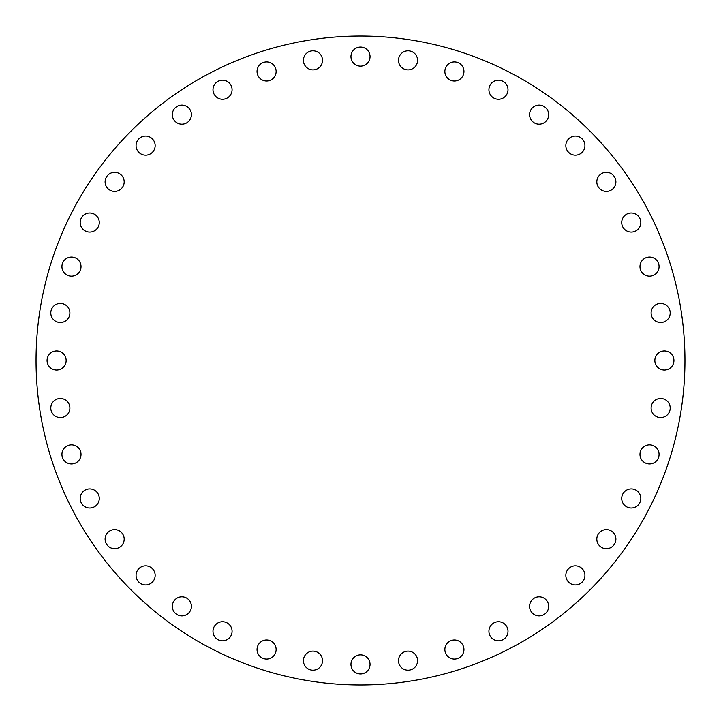 <?xml version="1.0" encoding="UTF-8"?>
<svg xmlns="http://www.w3.org/2000/svg" width="721" height="721" viewBox="0 0 721 721"><rect width="100%" height="100%" fill="white"/><g stroke="black" fill="none" stroke-linecap="round" stroke-linejoin="round"><path stroke-width="1.08" d="M222.537 80.184A9.544 9.544 0 0 0 212.992 89.728A9.544 9.544 0 0 0 222.537 99.273A9.544 9.544 0 0 0 232.081 89.728A9.544 9.544 0 0 0 222.537 80.184M266.59 61.934A9.544 9.544 0 0 0 257.046 71.478A9.544 9.544 0 0 0 266.59 81.022A9.544 9.544 0 0 0 276.134 71.478A9.544 9.544 0 0 0 266.59 61.934M312.959 50.803A9.544 9.544 0 0 0 303.415 60.348A9.544 9.544 0 0 0 312.959 69.892A9.544 9.544 0 0 0 322.503 60.348A9.544 9.544 0 0 0 312.959 50.803M360.5 47.063A9.544 9.544 0 0 0 350.956 56.608A9.544 9.544 0 0 0 360.5 66.143A9.544 9.544 0 0 0 370.044 56.608A9.544 9.544 0 0 0 360.5 47.063M417.585 60.348A9.544 9.544 0 0 0 408.041 50.803A9.544 9.544 0 0 0 398.497 60.348A9.544 9.544 0 0 0 408.041 69.892A9.544 9.544 0 0 0 417.585 60.348M463.954 71.478A9.544 9.544 0 0 0 454.41 61.934A9.544 9.544 0 0 0 444.866 71.478A9.544 9.544 0 0 0 454.41 81.022A9.544 9.544 0 0 0 463.954 71.478M508.008 89.728A9.544 9.544 0 0 0 498.463 80.184A9.544 9.544 0 0 0 488.919 89.728A9.544 9.544 0 0 0 498.463 99.273A9.544 9.544 0 0 0 508.008 89.728M548.672 114.639A9.544 9.544 0 0 0 539.128 105.104A9.544 9.544 0 0 0 529.584 114.639A9.544 9.544 0 0 0 539.128 124.183A9.544 9.544 0 0 0 548.672 114.639M584.929 145.615A9.544 9.544 0 0 0 575.385 136.071A9.544 9.544 0 0 0 565.841 145.615A9.544 9.544 0 0 0 575.385 155.159A9.544 9.544 0 0 0 584.929 145.615M615.896 181.872A9.544 9.544 0 0 0 606.361 172.328A9.544 9.544 0 0 0 596.817 181.872A9.544 9.544 0 0 0 606.361 191.416A9.544 9.544 0 0 0 615.896 181.872M640.816 222.537A9.544 9.544 0 0 0 631.272 212.992A9.544 9.544 0 0 0 621.727 222.537A9.544 9.544 0 0 0 631.272 232.081A9.544 9.544 0 0 0 640.816 222.537M659.066 266.59A9.544 9.544 0 0 0 649.522 257.046A9.544 9.544 0 0 0 639.978 266.59A9.544 9.544 0 0 0 649.522 276.134A9.544 9.544 0 0 0 659.066 266.59M670.197 312.959A9.544 9.544 0 0 0 660.652 303.415A9.544 9.544 0 0 0 651.108 312.959A9.544 9.544 0 0 0 660.652 322.503A9.544 9.544 0 0 0 670.197 312.959M673.937 360.5A9.544 9.544 0 0 0 664.392 350.956A9.544 9.544 0 0 0 654.857 360.5A9.544 9.544 0 0 0 664.392 370.044A9.544 9.544 0 0 0 673.937 360.5M670.197 408.041A9.544 9.544 0 0 0 660.652 398.497A9.544 9.544 0 0 0 651.108 408.041A9.544 9.544 0 0 0 660.652 417.585A9.544 9.544 0 0 0 670.197 408.041M659.066 454.41A9.544 9.544 0 0 0 649.522 444.866A9.544 9.544 0 0 0 639.978 454.41A9.544 9.544 0 0 0 649.522 463.954A9.544 9.544 0 0 0 659.066 454.41M640.816 498.463A9.544 9.544 0 0 0 631.272 488.919A9.544 9.544 0 0 0 621.727 498.463A9.544 9.544 0 0 0 631.272 508.008A9.544 9.544 0 0 0 640.816 498.463M615.896 539.128A9.544 9.544 0 0 0 606.361 529.584A9.544 9.544 0 0 0 596.817 539.128A9.544 9.544 0 0 0 606.361 548.672A9.544 9.544 0 0 0 615.896 539.128M584.929 575.385A9.544 9.544 0 0 0 575.385 565.841A9.544 9.544 0 0 0 565.841 575.385A9.544 9.544 0 0 0 575.385 584.929A9.544 9.544 0 0 0 584.929 575.385M548.672 606.361A9.544 9.544 0 0 0 539.128 596.817A9.544 9.544 0 0 0 529.584 606.361A9.544 9.544 0 0 0 539.128 615.896A9.544 9.544 0 0 0 548.672 606.361M508.008 631.272A9.544 9.544 0 0 0 498.463 621.727A9.544 9.544 0 0 0 488.919 631.272A9.544 9.544 0 0 0 498.463 640.816A9.544 9.544 0 0 0 508.008 631.272M463.954 649.522A9.544 9.544 0 0 0 454.41 639.978A9.544 9.544 0 0 0 444.866 649.522A9.544 9.544 0 0 0 454.41 659.066A9.544 9.544 0 0 0 463.954 649.522M417.585 660.652A9.544 9.544 0 0 0 408.041 651.108A9.544 9.544 0 0 0 398.497 660.652A9.544 9.544 0 0 0 408.041 670.197A9.544 9.544 0 0 0 417.585 660.652M370.044 664.392A9.544 9.544 0 0 0 360.5 654.857A9.544 9.544 0 0 0 350.956 664.392A9.544 9.544 0 0 0 360.5 673.937A9.544 9.544 0 0 0 370.044 664.392M312.959 651.108A9.544 9.544 0 0 0 303.415 660.652A9.544 9.544 0 0 0 312.959 670.197A9.544 9.544 0 0 0 322.503 660.652A9.544 9.544 0 0 0 312.959 651.108M266.59 639.978A9.544 9.544 0 0 0 257.046 649.522A9.544 9.544 0 0 0 266.59 659.066A9.544 9.544 0 0 0 276.134 649.522A9.544 9.544 0 0 0 266.59 639.978M222.537 621.727A9.544 9.544 0 0 0 212.992 631.272A9.544 9.544 0 0 0 222.537 640.816A9.544 9.544 0 0 0 232.081 631.272A9.544 9.544 0 0 0 222.537 621.727M181.872 596.817A9.544 9.544 0 0 0 172.328 606.361A9.544 9.544 0 0 0 181.872 615.896A9.544 9.544 0 0 0 191.416 606.361A9.544 9.544 0 0 0 181.872 596.817M145.615 565.841A9.544 9.544 0 0 0 136.071 575.385A9.544 9.544 0 0 0 145.615 584.929A9.544 9.544 0 0 0 155.159 575.385A9.544 9.544 0 0 0 145.615 565.841M114.639 529.584A9.544 9.544 0 0 0 105.104 539.128A9.544 9.544 0 0 0 114.639 548.672A9.544 9.544 0 0 0 124.183 539.128A9.544 9.544 0 0 0 114.639 529.584M89.728 488.919A9.544 9.544 0 0 0 80.184 498.463A9.544 9.544 0 0 0 89.728 508.008A9.544 9.544 0 0 0 99.273 498.463A9.544 9.544 0 0 0 89.728 488.919M71.478 444.866A9.544 9.544 0 0 0 61.934 454.41A9.544 9.544 0 0 0 71.478 463.954A9.544 9.544 0 0 0 81.022 454.41A9.544 9.544 0 0 0 71.478 444.866M181.872 105.104A9.544 9.544 0 0 0 172.328 114.639A9.544 9.544 0 0 0 181.872 124.183A9.544 9.544 0 0 0 191.416 114.639A9.544 9.544 0 0 0 181.872 105.104M145.615 136.071A9.544 9.544 0 0 0 136.071 145.615A9.544 9.544 0 0 0 145.615 155.159A9.544 9.544 0 0 0 155.159 145.615A9.544 9.544 0 0 0 145.615 136.071M114.639 172.328A9.544 9.544 0 0 0 105.104 181.872A9.544 9.544 0 0 0 114.639 191.416A9.544 9.544 0 0 0 124.183 181.872A9.544 9.544 0 0 0 114.639 172.328M89.728 212.992A9.544 9.544 0 0 0 80.184 222.537A9.544 9.544 0 0 0 89.728 232.081A9.544 9.544 0 0 0 99.273 222.537A9.544 9.544 0 0 0 89.728 212.992M71.478 257.046A9.544 9.544 0 0 0 61.934 266.59A9.544 9.544 0 0 0 71.478 276.134A9.544 9.544 0 0 0 81.022 266.59A9.544 9.544 0 0 0 71.478 257.046M60.348 303.415A9.544 9.544 0 0 0 50.803 312.959A9.544 9.544 0 0 0 60.348 322.503A9.544 9.544 0 0 0 69.892 312.959A9.544 9.544 0 0 0 60.348 303.415M60.348 398.497A9.544 9.544 0 0 0 50.803 408.041A9.544 9.544 0 0 0 60.348 417.585A9.544 9.544 0 0 0 69.892 408.041A9.544 9.544 0 0 0 60.348 398.497M66.143 360.5A9.544 9.544 0 0 0 56.608 350.956A9.544 9.544 0 0 0 47.063 360.5A9.544 9.544 0 0 0 56.608 370.044A9.544 9.544 0 0 0 66.143 360.5M684.95 360.5A324.45 324.45 0 0 1 360.5 684.95A324.45 324.45 0 0 1 36.05 360.5A324.45 324.45 0 0 1 360.5 36.05A324.45 324.45 0 0 1 684.95 360.5"/></g></svg>
